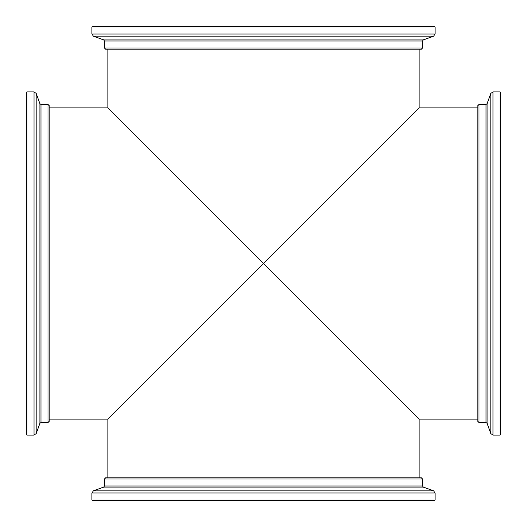 <?xml version="1.0" encoding="UTF-8"?>
<svg xmlns="http://www.w3.org/2000/svg" width="527" height="527" viewBox="0 0 527 527"><rect width="100%" height="100%" fill="white"/><g stroke="black" fill="none" stroke-linecap="round" stroke-linejoin="round"><path stroke-width="0.79" d="M477.844 419.13L419.13 419.13L263.5 263.5L419.13 107.87L477.844 107.87M107.87 49.156L107.87 107.87L263.5 263.5L107.87 419.13L107.87 477.844M419.13 477.844L419.13 419.13M49.156 107.87L107.87 107.87M500.077 91.909L500.65 92.475L500.65 434.525L500.077 435.091L500.077 91.909L492.969 91.909L492.969 435.091L500.077 435.091M478.99 422.549L478.99 104.451L477.844 105.591L477.844 421.409L478.99 422.549L486.006 422.549L487.08 423.3L490.821 433.589L490.821 93.411L492.969 91.909M26.923 435.091L26.35 434.525L26.35 92.475L26.923 91.909L26.923 435.091L34.031 435.091L34.031 91.909L26.923 91.909M48.01 422.549L48.01 104.451L49.156 105.591L49.156 421.409L48.01 422.549L40.994 422.549L39.92 423.3L39.92 103.7L36.179 93.411L36.179 433.589L39.92 423.3M435.091 500.077L434.525 500.65L92.475 500.65L91.909 500.077L435.091 500.077L435.091 492.969L91.909 492.969L91.909 500.077M422.549 478.99L104.451 478.99L105.591 477.844L421.409 477.844L422.549 478.99L422.549 486.006L423.3 487.08L103.7 487.08L93.411 490.821L433.589 490.821L423.3 487.08M91.909 26.923L92.475 26.35L434.525 26.35L435.091 26.923L91.909 26.923L91.909 34.031L435.091 34.031L435.091 26.923M104.451 48.01L422.549 48.01L421.409 49.156L105.591 49.156L104.451 48.01L104.451 40.994L103.7 39.92L423.3 39.92L433.589 36.179L93.411 36.179L91.909 34.031M486.006 422.549L486.006 104.451L487.08 103.7L487.08 423.3M48.01 104.451L40.994 104.451L40.994 422.549M104.451 478.99L104.451 486.006L422.549 486.006M422.549 48.01L422.549 40.994L104.451 40.994M419.13 49.156L419.13 107.87M49.156 419.13L107.87 419.13M487.08 103.7L490.821 93.411M478.99 104.451L486.006 104.451M490.821 433.589L492.969 435.091M40.994 104.451L39.92 103.7M36.179 93.411L34.031 91.909M34.031 435.091L36.179 433.589M104.451 486.006L103.7 487.08M93.411 490.821L91.909 492.969M435.091 492.969L433.589 490.821M422.549 40.994L423.3 39.92M103.7 39.92L93.411 36.179M435.091 34.031L433.589 36.179"/></g></svg>
